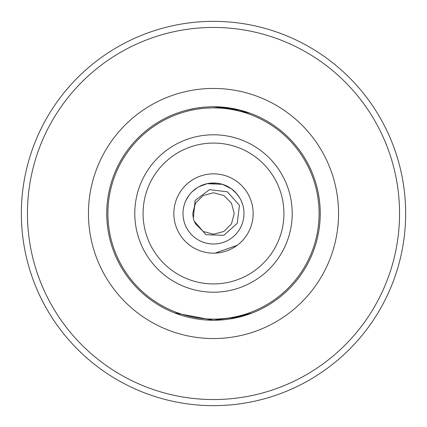 <?xml version="1.0" encoding="UTF-8"?>
<svg xmlns="http://www.w3.org/2000/svg" width="427" height="427" viewBox="0 0 427 427"><rect width="100%" height="100%" fill="white"/><g stroke="black" fill="none" stroke-linecap="round" stroke-linejoin="round"><path stroke-width="0.64" d="M222.462 107.129L250.174 113.246L239.446 109.952L213.5 106.75L220.807 107.001M190.72 181.048L189.332 182.067L190.72 181.048M237.086 245.37L215.187 253.115L237.086 245.37M174.552 312.89L213.5 320.25L242.344 316.279L252.448 312.89L229.747 319.006M222.04 319.908L217.738 320.165M183.002 213.5A30.498 30.498 0 0 0 213.5 243.998A30.498 30.498 0 0 0 243.998 213.5A30.498 30.498 0 0 0 213.5 183.002A30.498 30.498 0 0 0 183.002 213.5A30.498 30.498 0 0 1 213.5 183.002A30.498 30.498 0 0 1 243.998 213.5M234.242 213.5L231.461 203.129L223.871 195.539L213.5 192.758L203.129 195.539L195.539 203.129L192.758 213.5L193.319 218.288A20.742 20.742 0 0 0 194.226 221.165L195.539 223.871L203.129 231.461L213.5 234.242L223.871 231.461L231.461 223.871L234.242 213.5L231.461 203.129L223.871 195.539L213.5 192.758L203.129 195.539L195.539 203.129L192.758 213.5L193.319 218.288L192.758 213.5L193.319 218.288L192.758 213.5L193.319 218.288L192.758 213.5L193.319 218.288L192.758 213.5L193.319 218.288L192.758 213.5L193.319 218.288L192.758 213.5L193.319 218.288L192.758 213.5L193.319 218.288L192.758 213.5L193.319 218.288L192.758 213.5L193.319 218.288L192.758 213.5L193.319 218.288L192.758 213.5L195.539 203.129L203.129 195.539L213.5 192.758L223.871 195.539L231.461 203.129L234.242 213.5L231.461 203.129L223.871 195.539L213.5 192.758L203.129 195.539L195.539 203.129L192.758 213.5L195.539 203.129L203.129 195.539L213.5 192.758L223.871 195.539L231.461 203.129L234.242 213.5L231.461 203.129L223.871 195.539L213.5 192.758L203.129 195.539L195.539 203.129L192.758 213.5L195.539 203.129L203.129 195.539L213.5 192.758L223.871 195.539L231.461 203.129L234.242 213.5L231.461 203.129L223.871 195.539L213.5 192.758L203.129 195.539L195.539 203.129L192.758 213.5L195.539 203.129L203.129 195.539L213.5 192.758L223.871 195.539L231.461 203.129L234.242 213.5L231.461 203.129L223.871 195.539L213.5 192.758L203.129 195.539L195.539 203.129L192.758 213.5L195.539 203.129L203.129 195.539L213.5 192.758L223.871 195.539L231.461 203.129L234.242 213.5L231.461 203.129L223.871 195.539L213.5 192.758L203.129 195.539L195.539 203.129L192.758 213.5L195.539 203.129L203.129 195.539L213.5 192.758L223.871 195.539L231.461 203.129L234.242 213.5L231.461 203.129L223.871 195.539L213.5 192.758L203.129 195.539L195.539 203.129L192.758 213.5L195.539 203.129L203.129 195.539L213.5 192.758L223.871 195.539L231.461 203.129L234.242 213.5L231.461 203.129L223.871 195.539L213.5 192.758L203.129 195.539L195.539 203.129L192.758 213.5L195.539 203.129L203.129 195.539L213.5 192.758L223.871 195.539L231.461 203.129L234.242 213.5L231.461 203.129L223.871 195.539L213.5 192.758L203.129 195.539L195.539 203.129L192.758 213.5L195.539 203.129L203.129 195.539L213.5 192.758L223.871 195.539L231.461 203.129L234.242 213.5L231.461 203.129L223.871 195.539L213.5 192.758L203.129 195.539L195.539 203.129L192.758 213.5L195.539 203.129L203.129 195.539L213.5 192.758L223.871 195.539L231.461 203.129L234.242 213.5L231.461 223.871L223.871 231.461L213.5 234.242L203.129 231.461L195.539 223.871L194.226 221.165L195.539 223.871L194.226 221.165L195.539 223.871L203.129 231.461L213.5 234.242L223.871 231.461L231.461 223.871L234.242 213.5L231.461 223.871L223.871 231.461L213.5 234.242L203.129 231.461L195.539 223.871L194.226 221.165L195.539 223.871L203.129 231.461L213.5 234.242L223.871 231.461L231.461 223.871L234.242 213.5L231.461 223.871L223.871 231.461L213.5 234.242L203.129 231.461L195.539 223.871L194.226 221.165L195.539 223.871L203.129 231.461L213.5 234.242L223.871 231.461L231.461 223.871L234.242 213.5L231.461 223.871L223.871 231.461L213.5 234.242L203.129 231.461L195.539 223.871L194.226 221.165L195.539 223.871L194.226 221.165L195.539 223.871L203.129 231.461L213.5 234.242L223.871 231.461L231.461 223.871L234.242 213.5L231.461 223.871L223.871 231.461L213.5 234.242L203.129 231.461L195.539 223.871L194.226 221.165L195.539 223.871L203.129 231.461L213.5 234.242L223.871 231.461L231.461 223.871L234.242 213.5L231.461 223.871L223.871 231.461L213.5 234.242L203.129 231.461L195.539 223.871L194.226 221.165L195.539 223.871L203.129 231.461L213.5 234.242L223.871 231.461L231.461 223.871L234.242 213.5L231.461 223.871L223.871 231.461L213.5 234.242L203.129 231.461L195.539 223.871L194.226 221.165L195.539 223.871L203.129 231.461L213.5 234.242L223.871 231.461L231.461 223.871L234.242 213.5L231.461 223.871L223.871 231.461L213.5 234.242L203.129 231.461L195.539 223.871L194.226 221.165L195.539 223.871L194.226 221.165L195.539 223.871L203.129 231.461L213.5 234.242L223.871 231.461L231.461 223.871L234.242 213.5M320.25 213.5A106.75 106.75 0 0 1 213.5 320.25A106.75 106.75 0 0 1 106.75 213.5A106.75 106.75 0 0 1 213.5 106.75A106.75 106.75 0 0 1 320.25 213.5A106.75 106.75 0 0 0 213.5 106.75A106.75 106.75 0 0 0 106.75 213.5M21.35 213.5A192.15 192.15 0 0 0 213.5 405.65A192.15 192.15 0 0 0 405.65 213.5A192.15 192.15 0 0 0 213.5 21.35A192.15 192.15 0 0 0 21.35 213.5A192.15 192.15 0 0 1 213.5 21.35A192.15 192.15 0 0 1 405.65 213.5M180.029 314.864L177.066 313.84M188.974 195.369L185.985 200.343M188.857 195.529L190.49 193.479M228.925 187.186L230.97 188.499M233.484 190.458L234.327 191.216M235.309 192.182L236.334 193.282M237.407 194.557C240.887 199.5 240.716 199.286 236.884 193.922L231.402 188.803L222.387 184.325L207.106 183.679L198.608 186.882M197.584 187.485L192.049 191.819M242.787 204.976L242.904 205.398M242.339 203.578L241.239 200.818M240.839 199.975L241.266 200.871M241.815 202.163L242.264 203.348M177.541 112.99L176.826 113.246M183.098 111.169L185.062 110.609M187.763 109.899L196.142 108.17M196.505 108.111L202.916 107.278M194.226 221.165L205.915 234.706L223.876 235.309L237.252 223.289L239.435 205.339L227.415 191.83L209.481 189.615L195.123 200.46L193.319 218.288M195.022 204.079L192.758 213.5M217.007 183.204A21.35 0.747 180 0 1 209.993 183.204M253.152 213.5A39.652 39.652 0 0 1 213.5 253.152A39.652 39.652 0 0 1 173.848 213.5A39.652 39.652 0 0 1 213.5 173.848A39.652 39.652 0 0 1 253.152 213.5M292.212 213.5A78.712 78.712 0 0 1 213.5 292.212A78.712 78.712 0 0 1 134.788 213.5A78.712 78.712 0 0 1 213.5 134.788A78.712 78.712 0 0 1 292.212 213.5M143.077 213.5A70.423 70.423 0 0 0 213.5 283.923A70.423 70.423 0 0 0 283.923 213.5A70.423 70.423 0 0 0 213.5 143.077A70.423 70.423 0 0 0 143.077 213.5M88.448 213.5A125.052 125.052 0 0 1 213.5 88.448A125.052 125.052 0 0 1 338.552 213.5A125.052 125.052 0 0 1 213.5 338.552A125.052 125.052 0 0 1 88.448 213.5M107.892 213.5A105.608 105.608 0 0 0 213.5 319.108A105.608 105.608 0 0 0 319.108 213.5A105.608 105.608 0 0 0 213.5 107.892A105.608 105.608 0 0 0 107.892 213.5M27.451 213.5A186.049 186.049 0 0 0 213.5 399.549A186.049 186.049 0 0 0 399.549 213.5A186.049 186.049 0 0 0 213.5 27.451A186.049 186.049 0 0 0 27.451 213.5"/></g></svg>
